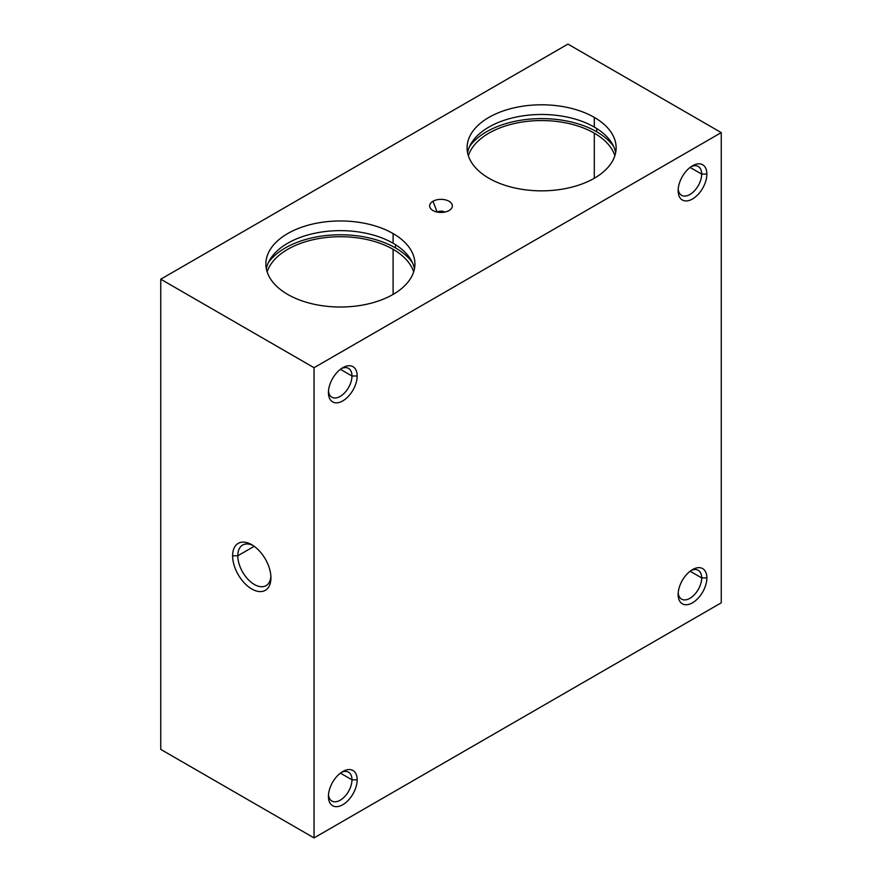 <?xml version="1.0" encoding="UTF-8"?>
<svg xmlns="http://www.w3.org/2000/svg" width="882" height="882" viewBox="0 0 882 882"><rect width="100%" height="100%" fill="white"/><g stroke="black" fill="none" stroke-linecap="round" stroke-linejoin="round"><path stroke-width="1.32" d="M393.096 294.412L393.096 249.319A74.529 43.031 0 0 0 318.336 238.647A74.529 43.031 0 0 0 267.136 271.865A74.529 43.031 180 0 1 318.336 238.647A74.529 43.031 180 0 1 393.096 249.319A74.529 43.031 180 0 1 413.658 271.865A74.529 43.031 0 0 0 393.096 249.319L393.096 294.412M268.393 262.56A77.914 44.982 180 0 1 395.489 247.941L395.489 244.689L395.489 247.941A77.914 44.982 180 0 1 412.401 262.56A77.914 44.982 0 0 0 395.489 247.941A77.914 44.982 0 0 0 268.393 262.56M266.342 268.823A74.529 43.031 180 0 1 315.8 233.046A74.529 43.031 180 0 1 393.096 243.245L393.096 233.565A74.529 43.031 0 0 0 311.875 224.237A74.529 43.031 0 0 0 265.868 263.983A74.529 43.031 0 0 0 287.697 294.412A74.529 43.031 0 0 0 368.919 303.739A74.529 43.031 0 0 0 414.926 263.983A74.529 43.031 0 0 0 393.096 233.565L393.096 243.245A74.529 43.031 180 0 1 414.452 268.823A74.529 43.031 0 0 0 393.096 243.245A74.529 43.031 0 0 0 315.8 233.046A74.529 43.031 0 0 0 266.342 268.823M594.303 178.241L594.303 133.16A74.529 43.031 0 0 0 519.542 122.488A74.529 43.031 0 0 0 468.342 155.706A74.529 43.031 180 0 1 519.542 122.488A74.529 43.031 180 0 1 594.303 133.16A74.529 43.031 180 0 1 614.864 155.706A74.529 43.031 0 0 0 594.303 133.16L594.303 178.241M469.599 146.401A77.914 44.982 180 0 1 596.695 131.782L596.695 128.518L596.695 131.782A77.914 44.982 180 0 1 613.607 146.401A77.914 44.982 0 0 0 596.695 131.782A77.914 44.982 0 0 0 469.599 146.401M467.548 152.663A74.529 43.031 180 0 1 517.006 116.887A74.529 43.031 180 0 1 594.303 127.074L594.303 117.394A74.529 43.031 0 0 0 513.081 108.067A74.529 43.031 0 0 0 467.074 147.823A74.529 43.031 0 0 0 488.904 178.241A74.529 43.031 0 0 0 570.125 187.568A74.529 43.031 0 0 0 616.132 147.823A74.529 43.031 0 0 0 594.303 117.394L594.303 127.074A74.529 43.031 180 0 1 615.658 152.663A74.529 43.031 0 0 0 594.303 127.074A74.529 43.031 0 0 0 517.006 116.887A74.529 43.031 0 0 0 467.548 152.663M328.424 796.413A20.33 11.731 120 0 0 342.789 804.715A20.33 11.731 120 0 0 357.166 779.82L351.973 779.82A16.659 9.614 -60 0 1 340.816 799.842A16.659 9.614 -60 0 1 328.49 794.803A16.659 9.614 120 0 0 331.875 801.043A16.659 9.614 120 0 0 344.708 796.578A16.659 9.614 120 0 0 351.973 779.82L340.397 773.128L351.973 779.82A16.659 9.614 120 0 0 348.522 772.191A16.659 9.614 120 0 0 341.433 772.378A16.659 9.614 -60 0 1 351.973 779.82L357.166 779.82A20.33 11.731 120 0 0 342.789 771.518A20.33 11.731 120 0 0 328.424 796.413A20.33 11.731 -60 0 1 342.789 771.518A20.33 11.731 -60 0 1 357.166 779.82A20.33 11.731 -60 0 1 342.789 804.715A20.33 11.731 -60 0 1 328.424 796.413M678.137 190.688L678.137 190.688A20.33 11.731 120 0 0 692.502 198.99A20.33 11.731 120 0 0 706.879 174.096L701.686 174.096A16.659 9.614 -60 0 1 690.529 194.117A16.659 9.614 -60 0 1 678.203 189.079A16.659 9.614 120 0 0 681.588 195.319A16.659 9.614 120 0 0 694.421 190.854A16.659 9.614 120 0 0 701.686 174.096L690.11 167.415L701.686 174.096A16.659 9.614 120 0 0 698.235 166.466A16.659 9.614 120 0 0 691.146 166.654A16.659 9.614 -60 0 1 701.686 174.096L706.879 174.096A20.33 11.731 120 0 0 692.502 165.794A20.33 11.731 120 0 0 678.137 190.688L678.137 190.688A20.33 11.731 -60 0 1 692.502 165.794A20.33 11.731 -60 0 1 706.879 174.096A20.33 11.731 -60 0 1 692.502 198.99A20.33 11.731 -60 0 1 678.137 190.688M328.424 392.6L328.424 392.6A20.33 11.731 120 0 0 342.789 400.891A20.33 11.731 120 0 0 357.166 375.997L351.973 375.997A16.659 9.614 -60 0 1 340.816 396.029A16.659 9.614 -60 0 1 328.49 390.991A16.659 9.614 120 0 0 331.875 397.22A16.659 9.614 120 0 0 344.708 392.766A16.659 9.614 120 0 0 351.973 375.997L340.397 369.315L351.973 375.997A16.659 9.614 120 0 0 348.522 368.378A16.659 9.614 120 0 0 341.433 368.566A16.659 9.614 -60 0 1 351.973 375.997L357.166 375.997A20.33 11.731 120 0 0 342.789 367.706A20.33 11.731 120 0 0 328.424 392.6L328.424 392.6A20.33 11.731 -60 0 1 342.789 367.706A20.33 11.731 -60 0 1 357.166 375.997A20.33 11.731 -60 0 1 342.789 400.891A20.33 11.731 -60 0 1 328.424 392.6M678.137 594.501A20.33 11.731 120 0 0 692.502 602.803A20.33 11.731 120 0 0 706.879 577.908L701.686 577.908A16.659 9.614 -60 0 1 690.529 597.941A16.659 9.614 -60 0 1 678.203 592.891A16.659 9.614 120 0 0 681.588 599.132A16.659 9.614 120 0 0 694.421 594.677A16.659 9.614 120 0 0 701.686 577.908L690.11 571.227L701.686 577.908A16.659 9.614 120 0 0 698.235 570.29A16.659 9.614 120 0 0 691.146 570.478A16.659 9.614 -60 0 1 701.686 577.908L706.879 577.908A20.33 11.731 120 0 0 692.502 569.618A20.33 11.731 120 0 0 678.137 594.501L678.137 594.501A20.33 11.731 -60 0 1 692.502 569.618A20.33 11.731 -60 0 1 706.879 577.908A20.33 11.731 -60 0 1 692.502 602.803A20.33 11.731 -60 0 1 678.137 594.501M254.203 546.311L237.798 555.781A23.428 13.528 -120 0 0 248.018 579.364A23.428 13.528 -120 0 0 266.077 585.637A23.428 13.528 -120 0 0 270.884 576.332A23.428 13.528 60 0 1 253.74 584.104A23.428 13.528 60 0 1 237.798 555.781L232.605 555.781A27.099 15.644 -120 0 0 251.767 588.978A27.099 15.644 -120 0 0 270.928 577.908A27.099 15.644 -120 0 0 251.767 544.723A27.099 15.644 -120 0 0 232.605 555.781L237.798 555.781A23.428 13.528 60 0 1 253.112 545.55A23.428 13.528 -120 0 0 242.649 545.054A23.428 13.528 -120 0 0 237.798 555.781L254.203 546.311M449.026 210.533A11.345 6.549 0 0 0 451.363 208.571A11.345 6.549 0 0 0 447.439 200.501A11.345 6.549 0 0 0 432.974 201.272L437.163 212.066L432.974 201.272A11.345 6.549 0 0 0 430.637 208.571A11.345 6.549 0 0 0 449.026 210.533A11.345 6.549 180 0 1 432.974 210.533A11.345 6.549 180 0 1 432.974 201.272A11.345 6.549 180 0 1 449.026 201.272A11.345 6.549 180 0 1 449.026 210.533M437.174 212.066A5.424 3.131 180 0 1 444.826 212.066A5.424 3.131 0 0 0 437.174 212.066M567.953 44.1L721.256 132.609L721.256 602.803L721.256 132.609L314.047 367.706L314.047 837.9L721.256 602.803L314.047 837.9L314.047 367.706L160.745 279.197L160.745 749.391L314.047 837.9L160.745 749.391L160.745 279.197L567.953 44.1L160.745 279.197L314.047 367.706L721.256 132.609L567.953 44.1M270.928 577.908A27.099 15.644 60 0 1 251.767 588.978A27.099 15.644 60 0 1 232.605 555.781A27.099 15.644 60 0 1 251.767 544.723A27.099 15.644 60 0 1 270.928 577.908M488.904 178.241A74.529 43.031 180 0 1 488.904 117.394A74.529 43.031 180 0 1 594.303 117.394A74.529 43.031 180 0 1 594.303 178.241A74.529 43.031 180 0 1 488.904 178.241M287.697 294.412A74.529 43.031 180 0 1 287.697 233.565A74.529 43.031 180 0 1 393.096 233.565A74.529 43.031 180 0 1 393.096 294.412A74.529 43.031 180 0 1 287.697 294.412"/></g></svg>

